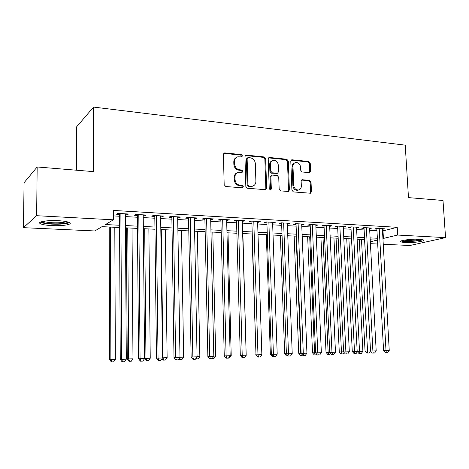 <?xml version="1.0" encoding="UTF-8"?>
<svg xmlns="http://www.w3.org/2000/svg" width="469" height="469" viewBox="0 0 469 469"><rect width="100%" height="100%" fill="white"/><g stroke="black" fill="none" stroke-linecap="round" stroke-linejoin="round"><path stroke-width="0.7" d="M242.45 155.866L241.347 154.606L224.927 152.923L224.417 152.964L223.408 154.436L224.182 184.698L225.8 186.515L242.315 187.834L243.358 186.75L242.25 185.495L240.134 185.325C237.126 184.757 235.426 182.834 235.033 179.557L234.963 177.042C235.033 174.521 236.153 172.914 238.322 172.24L242.174 172.305L242.901 171.261L241.793 170.001L239.682 169.807C236.687 169.209 234.992 167.281 234.6 164.021L234.535 161.524C234.594 159.079 235.667 157.508 237.76 156.816L241.746 156.892L242.45 155.866M241.529 156.922L241.693 156.294L240.591 155.034L223.754 153.386M242.373 187.84L242.596 187.119L241.488 185.865L239.378 185.695L240.134 185.325M241.951 172.334L242.145 171.66L241.037 170.399L238.932 170.206L239.682 169.807M404.7 242.602L400.362 241.852C398.187 240.615 411.6 238.733 419.468 239.219L423.689 239.97C425.7 241.248 412.398 243.053 404.7 242.602M51.883 225.601C46.026 225.284 42.146 224.628 40.24 223.625C36.811 221.831 47.41 220.055 58.232 220.688C64.054 221.028 67.858 221.69 69.629 222.664C72.906 224.487 62.424 226.181 51.883 225.601M309.247 172.645L310.572 171.197L310.232 163.218L308.772 161.5L292.152 159.8L290.786 161.248L291.911 190.185L293.412 191.921L310.449 193.234L311.451 191.768L311.035 182.06L309.575 180.342L302.124 179.733L301.139 181.186L301.338 186.035C301.303 188.151 300.4 189.458 298.624 189.963C295.88 190.056 294.245 188.532 293.723 185.39L292.978 166.366C293.002 164.338 293.858 163.065 295.534 162.544C298.337 162.385 300.013 163.91 300.565 167.105L300.693 170.253L302.165 171.976L309.247 172.645M119.595 227.518L102.002 226.656L94.838 230.959L23.45 227.664L24.071 182.717L37.174 166.97L93.548 171.625L93.554 107.084L405.234 145.161L408.476 197.619L443 200.468L445.55 237.625L409.918 245.498L383.255 244.267M37.174 166.97L36.629 215.699L113.387 219.814L105.502 224.551L119.583 225.261M382.505 230.988L397.225 227.307L113.351 210.434L113.387 219.814M397.225 227.307L397.683 235.057L445.55 237.625M265.642 158.71L264.106 156.933L246.407 155.122L245.932 155.157L244.941 156.611L245.832 186.451L247.409 188.245L265.208 189.664L266.638 188.139L265.642 158.71L264.85 159.12L263.314 157.35L245.293 155.556M269.64 157.496L286.788 159.249L288.283 160.996L289.396 189.98L288.365 191.469L280.691 190.901L279.166 189.154L278.733 177.276L277.214 175.523L272.307 175.078L270.889 176.579L271.328 189.007L270.59 190.056L269.253 188.843L268.221 158.968L269.194 157.525L269.64 157.496L268.843 157.912L285.967 159.659L286.788 159.249M125.405 214.726L127.158 214.825L128.547 214.011L117.707 213.383L116.365 214.21L119.525 214.392M143.227 215.746L144.821 215.84L146.293 215.037L135.693 214.421L134.269 215.236L137.358 215.412M160.65 216.742L162.098 216.825L163.646 216.039L153.281 215.435L151.774 216.238L154.799 216.408M177.692 217.716L179 217.792L180.624 217.018L170.482 216.432L168.899 217.217L171.859 217.387M194.365 218.671L195.538 218.742L197.232 217.974L187.307 217.405L185.66 218.173L188.55 218.337M210.687 219.603L211.73 219.668L213.489 218.917L203.775 218.355L202.057 219.111L204.889 219.275M226.662 220.518L229.4 219.832L219.891 219.287L218.108 220.031L220.881 220.19M242.303 221.415L244.982 220.735L235.673 220.196L233.826 220.928L236.54 221.087M257.616 222.288L260.236 221.614L251.12 221.087L249.215 221.808L251.876 221.96M272.618 223.15L275.186 222.482L266.257 221.966L264.293 222.669L266.902 222.822M287.321 223.989L289.83 223.326L281.078 222.822L279.067 223.52L281.623 223.666M301.725 224.815L304.182 224.153L295.605 223.66L293.541 224.346L296.045 224.487M315.842 225.618L318.246 224.968L309.839 224.481L307.728 225.155L310.185 225.296M329.678 226.41L332.04 225.765L323.798 225.284L321.64 225.952L324.044 226.087M343.249 227.189L345.559 226.545L337.481 226.076L335.276 226.732L337.633 226.867M356.557 227.946L358.82 227.313L350.894 226.855L348.649 227.5L350.964 227.629M369.613 228.667L371.829 228.063L364.055 227.612L361.769 228.251L364.038 228.38M113.369 215.91L119.536 216.256M125.416 216.584L137.376 217.253M143.244 217.581L154.823 218.232M160.674 218.56L171.889 219.187M177.722 219.515L188.585 220.125M194.401 220.448L204.93 221.04M210.728 221.362L220.928 221.937M226.709 222.259L236.593 222.816M242.35 223.138L251.929 223.672M257.674 223.994L266.961 224.516M272.682 224.833L281.681 225.343M287.386 225.659L296.109 226.146M301.79 226.468L310.255 226.943M315.913 227.26L324.114 227.717M329.754 228.034L337.709 228.479M343.331 228.796L351.046 229.23M356.639 229.54L364.126 229.962M369.695 230.273L376.959 230.678M382.417 229.376L384.592 228.802L376.965 228.356L374.643 228.983L376.871 229.112M93.554 107.084L76.687 126.747L76.541 170.218M23.45 227.664L36.629 215.699M377.692 244.015L370.422 243.675M370.317 241.793L377.053 240.134L370.211 239.8M364.63 239.524L357.132 239.161M351.533 238.885L343.8 238.504M338.178 238.229L330.205 237.842M324.56 237.56L316.341 237.162M310.671 236.88L302.194 236.464M296.508 236.188L287.767 235.76M282.057 235.479L273.034 235.039M267.307 234.758L258.003 234.301M252.252 234.019L242.655 233.55M236.88 233.263L226.978 232.782M221.186 232.495L210.968 231.997M205.158 231.709L194.612 231.194M188.784 230.906L177.898 230.373M172.053 230.086L160.814 229.534M154.952 229.247L143.35 228.679M137.47 228.391L125.487 227.805M382.933 238.539L397.683 235.057M125.475 225.554L137.452 226.158M143.326 226.457L154.928 227.043M160.785 227.336L172.017 227.905M177.862 228.198L188.743 228.749M194.571 229.042L205.111 229.57M210.921 229.863L221.133 230.379M226.926 230.672L236.822 231.17M242.59 231.463L252.187 231.944M257.938 232.237L267.236 232.706M272.964 232.993L281.98 233.451M287.69 233.738L296.426 234.178M302.118 234.465L310.589 234.893M316.253 235.174L324.472 235.59M330.117 235.878L338.085 236.276M343.707 236.558L351.433 236.951M357.032 237.232L364.53 237.607M370.105 237.889L377.375 238.258M383.009 231.018L383.437 238.563M127.158 214.825L127.152 213.928M144.821 215.84L144.81 214.949M162.098 216.825L162.086 215.945M179 217.792L178.982 216.924M195.538 218.742L195.52 217.88M211.73 219.668L211.707 218.812M227.576 220.571L227.559 219.727M243.1 221.462L243.077 220.623M258.302 222.329L258.272 221.503M273.192 223.18L273.163 222.365M287.784 224.018L287.755 223.203M302.089 224.833L302.054 224.03M316.106 225.636L316.071 224.839M329.854 226.421L329.818 225.636M343.331 227.195L343.296 226.416M236.405 157.455C234.682 158.305 233.814 159.8 233.791 161.94L234.535 161.524M238.932 170.206C235.942 169.614 234.248 167.685 233.855 164.431L233.791 161.94M236.997 172.821C235.174 173.659 234.248 175.195 234.219 177.429L234.963 177.042M239.378 185.695C236.376 185.126 234.682 183.209 234.289 179.938L234.219 177.429M265.407 189.669L265.847 188.497L264.85 159.12M248.148 157.596L247.122 158.639L247.913 184.798L249.016 186.046L252.492 186.146C254.696 185.489 255.834 183.889 255.892 181.327L255.324 163.546C254.937 160.339 253.272 158.428 250.34 157.813L248.148 157.596M247.433 157.83L246.36 159.055L247.122 158.639M252.961 186.011L251.718 186.51L248.248 186.41L247.145 185.161L246.36 159.055M288.142 191.493L288.57 190.332L287.462 161.4L285.967 159.659M271.428 175.33L270.091 176.954L270.525 189.365L271.328 189.007M270.314 190.074L270.525 189.365M278.287 165.012C277.724 161.735 275.989 160.193 273.075 160.38C271.369 160.92 270.496 162.21 270.461 164.244L270.695 171.033L272.225 172.797L277.531 173.225L278.533 171.765L278.287 165.012M271.997 160.867C270.461 161.5 269.681 162.755 269.663 164.648L270.461 164.244M277.191 173.383L271.422 173.184L269.898 171.425L269.663 164.648M294.514 162.989C292.955 163.575 292.164 164.83 292.146 166.759L292.978 166.366M298.759 189.933L297.786 190.308C295.042 190.402 293.406 188.884 292.891 185.742L292.146 166.759M310.179 193.257L310.595 192.108L310.179 182.412L308.719 180.706L301.526 180.073M309.358 172.651L309.716 171.572L309.376 163.611L307.922 161.893L291.126 160.199M109.195 227.008L109.588 359.565L115.345 359.395L114.805 227.283M110.444 227.066L110.872 359.541L111.839 361.91L111.323 361.916L109.588 359.565M115.345 359.395L113.621 361.845L111.839 361.91M119.525 213.489L120.257 359.36L121.659 359.33L120.885 213.565M126.302 359.178L124.496 361.74L122.644 361.804L121.659 359.33L126.302 359.178L125.405 213.829M122.644 361.804L122.081 361.81L120.257 359.36M68.111 222.036C66.322 223.479 61.058 224.071 52.311 223.819C46.507 223.479 43.031 222.798 41.876 221.773L41.8 221.649M43.494 221.28C45.182 222.019 48.19 222.505 52.516 222.746C59.059 222.986 63.702 222.611 66.446 221.62M40.387 222.159C42.31 223.15 46.15 223.807 51.918 224.123C60.483 224.417 66.34 223.906 69.488 222.582M401.024 240.972C404.366 242.115 419.679 241.195 422.927 239.647M421.918 239.448C420.113 240.978 403.915 241.951 401.992 240.656M404.008 240.204C409.314 240.661 414.596 240.339 419.849 239.243M126.419 227.852L127.251 358.978L132.985 358.808L132.012 228.127M127.744 227.916L128.612 358.955L129.532 361.294L128.981 361.3L127.251 358.978M132.985 358.808L131.279 361.236L129.532 361.294M144.681 228.749L145.965 358.375L150.244 358.234L148.861 228.948M144.604 358.404L145.965 358.375L146.838 360.696L146.264 360.702L144.604 358.509M150.244 358.234L148.55 360.638L146.838 360.696M161.26 229.558L162.948 357.812L167.134 357.677L165.352 229.757M162.491 357.824L162.948 357.812L163.781 360.11L163.171 360.116L162.028 358.627M167.134 357.677L165.451 360.051L163.781 360.11M179.979 357.249L183.666 357.126L181.497 230.549M183.666 357.126L181.995 359.477L179.721 359.541L179.058 358.691M180.354 359.535L179.733 357.741M137.353 214.515L138.578 358.75L140.067 358.715L138.801 214.603M144.604 358.568L142.816 361.101L141.005 361.165L140.067 358.715L144.604 358.568L143.215 214.855M141.005 361.165L140.407 361.171L138.578 358.75M154.788 215.523L156.488 358.152L158.059 358.117L156.318 215.611M162.497 357.97L160.72 360.479L158.95 360.538L158.059 358.117L162.497 357.97L160.638 215.863M158.95 360.538L158.317 360.55L156.488 358.152M171.847 216.508L173.999 357.571L175.646 357.536L173.454 216.602M179.985 357.39L178.226 359.87L176.491 359.928L175.646 357.536L179.985 357.39L177.675 216.848M176.491 359.928L175.828 359.94L173.999 357.571M188.538 217.475L191.123 357.003L192.847 356.962L190.215 217.569M197.086 356.821L195.339 359.272L193.644 359.33L192.847 356.962L197.086 356.821L194.348 217.809M193.644 359.33L192.952 359.342L191.123 357.003M197.08 356.68L199.847 356.587L197.314 231.328M199.847 356.587L198.188 358.914L195.725 358.726M196.587 358.973L196.253 357.988M204.871 218.419L207.867 356.446L209.661 356.405L206.618 218.519M213.811 356.264L212.076 358.691L210.423 358.744L209.661 356.405L213.811 356.264L210.669 218.753M210.423 358.744L209.702 358.756L207.867 356.446M213.805 356.123L215.693 356.065L212.815 232.085M215.693 356.065L214.046 358.363L212.269 358.422M220.864 219.34L224.252 355.901L226.117 355.854L222.675 219.445M230.173 355.719L228.456 358.117L226.832 358.175L226.117 355.854L230.173 355.719L226.638 219.674M226.832 358.175L226.087 358.187L224.252 355.901M230.168 355.584L231.211 355.549L227.998 232.829M231.211 355.549L229.576 357.829L228.638 357.859M236.517 220.248L240.292 355.367L242.215 355.32L238.399 220.354M246.184 355.185L244.478 357.56L242.895 357.618L242.215 355.32L246.184 355.185L242.28 220.577M242.895 357.618L242.121 357.63L240.292 355.367M246.184 355.051L242.878 233.562M246.413 355.045L244.666 357.302M251.853 221.133L255.986 354.845L257.973 354.793L253.793 221.245M261.86 354.664L260.166 357.015L258.612 357.067L257.973 354.793L261.86 354.664L257.592 221.462M258.612 357.067L257.815 357.085L255.986 354.845M252 234.008L255.98 354.716M257.622 356.845L255.722 354.722M266.873 222.001L271.352 354.335L273.398 354.283L268.872 222.113M277.202 354.154L275.52 356.481L274.002 356.534L273.398 354.283L277.202 354.154L272.595 222.329M274.002 356.534L273.181 356.546L271.352 354.335M266.322 234.711L270.343 354.236L271.346 354.212M272.993 356.323L272.084 356.34L270.343 354.236M281.588 222.851L286.401 353.831L288.499 353.778L283.645 222.968M292.222 353.655L290.557 355.953L289.068 356.006L288.499 353.778L292.222 353.655L287.292 223.18M289.068 356.006L288.224 356.024L286.401 353.831M280.368 235.397L284.677 353.761L286.395 353.714M288.042 355.801L286.412 355.848L284.677 353.761M287.21 355.83L286.829 354.347M296.015 223.684L301.139 353.345L303.291 353.286L298.12 223.801M306.937 353.169L305.284 355.443L303.824 355.496L303.291 353.286L306.937 353.169L301.69 224.012M303.824 355.496L302.962 355.514L301.139 353.345M294.145 236.071L298.724 353.292L301.133 353.227M296.144 236.171L300.758 353.239L301.28 355.344L300.459 355.361L298.724 353.292M302.722 355.221L301.28 355.344M310.15 224.499L315.578 352.864L317.777 352.805L312.301 224.622M321.353 352.688L319.711 354.939L318.281 354.992L317.777 352.805L321.353 352.688L315.807 224.827M318.281 354.992L317.402 355.01L315.578 352.864M324.009 225.302L329.725 352.389L331.976 352.336L326.213 225.425M335.476 352.219L333.852 354.447L332.451 354.5L331.976 352.336L335.476 352.219L329.643 225.624M332.451 354.5L331.548 354.517L329.725 352.389M337.598 226.081L343.595 351.932L345.888 351.873L339.843 226.216M349.323 351.756L347.705 353.966L346.333 354.013L345.888 351.873L349.323 351.756L343.214 226.41M346.333 354.013L345.413 354.031L343.595 351.932M307.664 236.734L312.501 352.835L315.573 352.752M309.704 236.833L314.588 352.782L315.074 354.863L314.236 354.881L312.501 352.835M316.804 354.306L316.434 354.816L315.074 354.863M320.925 237.384L326.019 352.389L329.719 352.283M323.012 237.484L328.142 352.336L328.599 354.394L327.749 354.412L326.019 352.389M330.616 353.427L329.942 354.347L328.599 354.394M333.94 238.023L339.275 351.949L343.589 351.82M336.068 238.129L341.444 351.891L341.872 353.937L341.004 353.954L339.275 351.949M344.146 352.571L343.185 353.89L341.872 353.937M350.923 226.855L357.185 351.48L359.524 351.416L353.216 226.984M362.889 351.304L361.282 353.491L359.94 353.538L359.524 351.416L362.889 351.304L356.516 227.178M359.94 353.538L359.002 353.562L357.185 351.48M346.72 238.651L352.283 351.516L357.179 351.369M348.883 238.756L354.488 351.457L354.892 353.485L354.013 353.503L352.283 351.516M357.425 351.75L356.182 353.438L354.892 353.485M364.003 227.629L370.516 351.035L372.89 350.97L366.33 227.746M376.191 350.865L374.602 353.028L373.283 353.075L372.89 350.97L376.191 350.865L369.572 227.934M373.283 353.075L372.327 353.098L370.516 351.035M359.266 239.266L365.052 351.093L370.457 350.929L364.577 239.524M361.464 239.372L367.673 353.04L366.776 353.063L365.052 351.093M370.457 350.929L368.939 352.999L367.673 353.04M376.83 228.397L383.583 350.601L385.999 350.536L379.198 228.485M389.241 350.431L387.658 352.571L386.362 352.618L385.999 350.536L389.241 350.431L382.376 228.673M386.362 352.618L385.395 352.641L383.583 350.601M240.591 155.034L241.347 154.606M241.488 185.865L242.25 185.495M241.037 170.399L241.793 170.001M233.855 164.431L234.6 164.021M234.289 179.938L235.033 179.557M224.2 153.363L224.927 152.923M265.847 188.497L266.638 188.139M245.65 155.55L246.407 155.122M263.314 157.35L264.106 156.933M247.145 185.161L247.913 184.798M248.248 186.41L249.016 186.046M250.446 186.592L251.22 186.228M287.462 161.4L288.283 160.996M288.57 190.332L289.396 189.98M270.091 176.954L270.889 176.579M269.898 171.425L270.695 171.033M271.422 173.184L272.225 172.797M276.323 173.63L277.132 173.249M292.891 185.742L293.723 185.39M301.637 180.078L302.487 179.715M308.719 180.706L309.575 180.342M310.179 182.412L311.035 182.06M310.595 192.108L311.451 191.768M291.319 160.205L292.152 159.8M307.922 161.893L308.772 161.5M309.376 163.611L310.232 163.218M309.716 171.572L310.572 171.197M223.801 153.334L224.417 152.964M245.375 155.468L245.932 155.157M251.718 186.51L252.492 186.146M276.722 173.606L277.531 173.225M268.696 157.789L269.194 157.525M297.786 190.308L298.624 189.963M301.714 179.914L302.124 179.733M291.29 160.046L291.736 159.823"/></g></svg>

